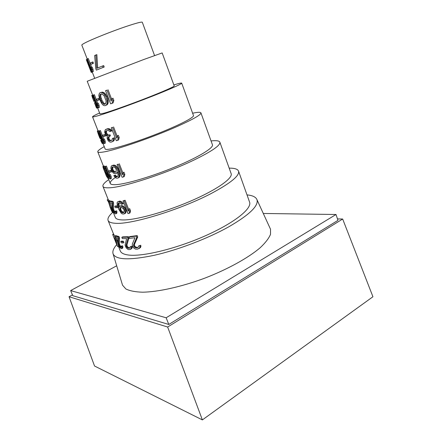 <?xml version="1.0" encoding="UTF-8"?>
<svg xmlns="http://www.w3.org/2000/svg" width="442" height="442" viewBox="0 0 442 442"><rect width="100%" height="100%" fill="white"/><g stroke="black" fill="none" stroke-linecap="round" stroke-linejoin="round"><path stroke-width="0.66" d="M90.743 71.096L86.836 61.035M92.538 63.637L90.925 64.366L90.389 62.974L92.002 62.239L92.538 63.637L93.466 63.3L90.925 64.366M103.185 67.372L96.345 70.129L95.809 68.737L94.66 55.51L95.864 55.001L96.737 68.35L102.643 65.963L103.185 67.372L104.218 66.996L96.345 70.129M87.107 59.388L86.306 59.67L89.588 67.007L91.245 72.405L92.273 72.079M92.389 71.825L91.997 72.007L86.986 59.079L87.367 58.863L91.538 69.626L91.256 67.477L92.113 69.681L92.389 71.825L93.323 71.482L91.997 72.007M101.373 93.953L100.793 94.925L100.798 96.809L102.041 100.45L101.108 100.815L99.87 97.174L99.853 95.29L100.875 93.975L101.881 93.931L104.085 95.682L106.135 100.969L105.649 103.655L104.848 104.24L103.887 104.251L101.903 102.417L101.108 100.815M105.345 103.87L104.113 103.494L102.041 100.45M154.562 55.543L142.307 22.255C141.755 21.664 136.534 23.017 126.627 26.316C111.948 31.222 91.223 39.526 84.654 43.078C82.66 44.139 81.715 44.819 81.82 45.112L87.19 58.963M92.002 62.239L92.93 61.908L93.466 63.3M102.643 65.963L103.677 65.587L104.218 66.996M95.864 55.001L96.864 54.648L97.671 67.963M88.627 64.543L89.046 64.394M89.588 67.007L90.002 66.858M88.057 63.195L88.516 63.029M87.704 62.399L88.201 62.217M87.212 61.344L87.787 61.145M86.82 60.587L87.483 60.355M86.422 59.858L87.184 59.593M91.179 72.129L91.936 71.853M92.212 71.93L94.638 78.19M90.953 71.245L91.61 71.007M90.715 70.377L91.284 70.168M90.361 69.245L90.859 69.062M90.08 68.4L90.538 68.234M92.113 69.681L93.035 69.344L93.323 71.482M91.256 67.477L92.185 67.14L93.035 69.344M87.367 58.863L88.306 58.532L91.704 67.311M101.069 94.196L100.13 94.56M100.793 94.925L99.853 95.29M100.798 96.809L99.87 97.174M101.29 98.522L100.362 98.881M102.837 102.052L101.903 102.417M104.113 103.494L103.179 103.864M104.82 103.881L103.887 104.251M97.096 100.599L98.743 100.058L98.207 98.682L96.566 99.229L97.096 100.599M110.633 103.826L112.047 103.329L112.798 100.842L111.931 98.599L111.185 101.096L106.975 90.162L105.561 90.682L110.633 103.826M105.859 96.638L103.732 93.582L101.527 92.472L100.334 92.582L99.422 93.229L98.815 95.339L99.511 98.859L101.621 103.445L103.13 105.124L104.257 105.682L105.384 105.621L106.373 104.975L107.014 103.815L107.157 100.616L105.859 96.638L106.848 96.251L107.815 98.759L106.826 99.146M93.671 100.743L92.234 96.892L93.649 98.317L91.875 95.511L92.417 97.522M96.229 107.284L96.671 108.146L96.848 107.859L96.229 105.085L96.124 106.809L94.853 103.771M97.964 107.914L98.433 107.798L98.218 105.749L97.367 103.572L97.588 105.627L93.45 95.019L92.997 95.168L97.964 107.914M97.572 107.809L99.975 113.964L103.936 113.224C111.285 111.152 129.677 104.621 146.313 98.146C162.976 91.66 174.601 86.521 174.22 85.908L162.164 52.935L143.562 59.587L87.218 81.256L92.649 95.185M98.743 100.058L99.665 99.699L99.13 98.323L98.207 98.682M99.13 98.323L96.566 99.229M106.975 90.162L105.561 90.682M111.931 98.599L112.992 98.185L113.854 100.422L113.08 102.92L112.047 103.329M113.854 100.422L112.798 100.842M108.014 89.759L111.704 99.345M106.848 96.251L106.097 94.931L105.108 95.312M106.097 94.931L105.561 94.168L104.577 94.549M105.561 94.168L104.715 93.201L103.732 93.582M104.715 93.201L103.782 92.582L102.809 92.958M103.782 92.582L102.489 92.096L101.527 92.472M102.489 92.096L100.334 92.582M107.815 98.759L108.251 101.135L107.981 103.434L107.329 104.594L105.384 105.621M107.329 104.594L106.373 104.975M107.981 103.434L107.014 103.815M108.262 102.389L107.29 102.776M108.251 101.135L107.268 101.522M108.141 100.224L107.157 100.616M97.793 107.467L96.721 108.152M97.793 107.483L96.848 107.859M97.599 106.981L96.815 107.295M97.196 105.942L96.594 106.179M96.776 104.87L96.229 105.085M96.765 104.831L95.975 105.146M96.262 106.4L95.942 106.528M96.152 105.798L95.715 105.975M96.389 104.765L95.4 105.157M96.179 104.235L95.19 104.621M95.428 102.174L95.77 103.185L94.776 103.572M95.566 102.666L94.582 103.052M94.129 101.445L95.091 101.069L95.511 102.146L94.549 102.522M95.091 101.069L94.035 101.456M95.008 101.074L94.837 100.793L93.848 101.179M94.621 100.24L93.627 100.627M94.837 100.793L93.842 98.24M94.201 99.163L93.212 99.549M93.328 98.273L92.798 98.478M93.074 97.759L92.582 97.947M92.776 97.268L92.378 97.422M92.582 97.047L92.279 97.163M94.146 98.124L93.649 98.317M93.826 97.306L93.279 97.516M93.505 96.483L92.853 96.737M93.29 95.931L92.5 96.24M93.085 95.395L92.118 95.748M93.069 95.378L91.875 95.511M92.837 95.146L91.693 95.549M97.781 103.411L94.373 94.66L92.997 95.168M98.218 105.749L99.13 105.389L99.351 107.434L98.433 107.798M99.13 105.389L98.284 103.213L97.367 103.572M94.373 94.66L93.45 95.019M99.605 135.119L98.776 135.467L97.781 132.39L98.688 133.224L99.798 135.617L100.152 137.733L98.776 135.467M99.903 135.937L99.107 136.274M100.074 136.528L99.362 136.827M100.168 137.175L99.654 137.39M100.179 137.55L99.859 137.683M98.13 132.489L97.787 132.633M98.461 132.904L97.914 133.13M98.886 133.6L98.174 133.898M99.262 134.34L98.467 134.677M103.213 136.561L104.881 136.202L104.351 134.849L102.682 135.213L103.213 136.561M116.312 140.711L117.605 140.329L118.218 137.992L117.362 135.782L116.754 138.125L112.572 127.346L111.279 127.749L116.312 140.711M104.616 132.103L105.787 135.097L107.351 136.197L107.097 138.053L108.157 140.766L109.997 142.109L111.235 142.097L112.688 141.418L113.544 139.363L113.312 138.213L112.362 138.479L111.975 140.097L111.207 140.606L109.622 140.711L108.942 140.28L108.108 138.998L107.986 137.832L108.831 136.412L109.505 136.235L109.08 135.142L107.34 135.302L106.666 134.876L105.516 132.771L105.539 131.561L106.428 130.716L108.417 130.456L109.876 131.561L110.837 131.28L110.318 130.512L108.831 129.412L107.069 129.009L105.207 129.838L104.616 132.103M99.704 137.838L100.627 139.048L100.699 137.744L101.964 141.981L101.66 142.18L100.682 140.418L102.218 143.506L102.511 142.528L101.235 138.263L99.041 133.208L97.301 131.075L99.704 137.838M103.931 143.545L104.445 143.495L104.279 141.545L103.434 139.401L103.605 141.357L99.505 130.893L98.997 130.976L103.931 143.545M115.92 171.877L114.787 171.789L113.146 170.065L112.24 170.479L111.92 169.673L111.975 167.363L112.334 167.004L114.075 166.949L115.472 168.126L116.29 169.711L115.981 171.816L115.583 172.187L113.876 172.209L112.24 170.479M112.953 166.888L112.666 168.43L113.146 170.065M107.588 175.817L106.693 173.778L105.765 174.198L105.207 172.247L105.644 172.153L107.616 175.91L106.71 176.347L105.765 174.198M106.572 173.424L106.693 173.778M173.861 84.93C178.828 83.394 181.441 82.798 181.695 83.129C181.596 83.925 174.535 87.19 160.523 92.925C139.081 101.671 107.196 113.24 97.085 115.992C94.157 116.81 92.638 117.086 92.533 116.821C92.5 116.401 94.853 115.124 99.594 112.992M104.881 136.202L105.793 135.821L105.262 134.462L104.351 134.849M105.262 134.462L102.682 135.213M112.572 127.346L111.279 127.749M117.362 135.782L118.368 135.351L119.224 137.561L118.594 139.904L117.605 140.329M119.224 137.561L118.218 137.992M113.566 126.931L117.213 136.34M113.312 138.213L114.268 137.799L114.5 138.954L114.158 140.263L113.627 141.009L111.566 142.009M113.627 141.009L112.688 141.418M114.158 140.263L113.213 140.672M114.5 138.954L113.544 139.363M114.268 137.799L112.362 138.479M111.599 140.346L110.533 140.777M111.461 140.379L109.622 140.711M110.544 140.313L109.865 139.887L108.942 140.28M109.865 139.887L109.24 139.147L108.323 139.539M109.594 136.197L109.008 136.816L109.03 138.606L108.108 138.998M109.03 138.606L109.24 139.147M108.909 137.44L107.986 137.832M109.008 136.816L108.086 137.208M109.08 135.142L110.014 134.744L110.439 135.838L109.505 136.235M110.014 134.744L108.406 135.318M109.334 134.926L107.34 135.302M108.262 134.909L107.588 134.484L106.666 134.876M107.588 134.484L106.859 133.473L105.942 133.86M107.052 130.539L106.461 131.175L106.434 132.385L105.516 132.771M106.434 132.385L106.859 133.473M106.373 131.799L105.45 132.186M106.461 131.175L105.539 131.561M106.666 130.815L105.737 131.208M110.318 130.512L111.279 130.108L111.798 130.876L110.837 131.28M111.279 130.108L110.566 129.395L109.61 129.799M110.566 129.395L109.782 129.014L108.831 129.412M109.782 129.014L108.831 128.683L107.887 129.081M108.831 128.683L107.069 129.009M108.014 128.616L105.732 129.39M101.108 138.843L100.627 139.048M101.047 138.689L100.77 138.805M101.947 142.053L101.66 142.18M101.936 141.672L101.45 141.882M101.809 141.037L101.152 141.318M101.561 140.169L100.787 140.501M101.527 140.053L100.682 140.418M103.434 142.285L103.323 143.142L102.389 143.54M103.461 142.91L102.538 143.307M103.384 142.153L102.511 142.528M102.992 141.164L102.284 141.462M102.489 139.876L101.898 140.131M101.765 138.037L101.235 138.263M101.036 136.169L100.5 136.396M100.295 134.285L99.699 134.534M99.754 132.909L99.041 133.208M99.317 131.788L98.439 132.152M99.246 131.617L98.776 130.976L97.848 131.362M98.776 130.976L98.439 130.699L97.5 131.092M98.439 130.699L97.301 131.075M103.831 139.23L100.417 130.512L98.997 130.976M104.279 141.545L105.179 141.158L105.351 143.103L104.445 143.495M105.179 141.158L104.34 139.015L103.434 139.401M100.417 130.512L99.505 130.893M113.611 170.844L112.704 171.258M114.119 171.33L113.213 171.75M114.787 171.789L113.876 172.209M115.362 171.977L114.45 172.397M112.887 166.949L111.975 167.363M112.644 167.568L111.732 167.982M112.666 168.43L111.754 168.838M112.832 169.258L111.92 169.673M106.362 173.054L105.5 173.446M106.898 174.297L105.97 174.717M107.246 175.098L106.318 175.518M107.771 176.601L107.058 176.933L106.71 176.347M107.787 177.032L107.312 177.253L107.058 176.933M107.616 175.91L107.793 177.159L107.312 177.253M105.5 172.115L105.207 172.247M105.903 172.424L105.273 172.706M102.931 143.313L105.141 148.943C105.378 149.534 107.003 149.573 110.019 149.065C118.909 147.578 141.07 140.357 160.932 132.346C180.833 124.335 194.298 117.252 193.48 115.561L181.695 83.129M109.279 172.247L110.975 172.076L110.45 170.739L108.76 170.921L109.279 172.247M122.108 177.27L123.324 176.993L123.848 174.789L123.003 172.612L122.473 174.822L118.323 164.192L117.113 164.49L122.108 177.27M113.191 172.894L114.251 173.579L115.948 173.568L116.682 173.137L117.318 171.839L118.124 174.888L117.782 176.402L116.401 176.938L114.539 175.529L113.809 175.634L115.124 177.424L116.196 178.115L117.738 178.143L118.478 177.717L119.163 175.551L118.445 172.187L116.771 168.43L114.909 166.186L112.765 165.463L111.29 166.043L110.859 168.131L111.633 170.855L113.191 172.894M104.931 168.584L103.251 166.363L102.892 166.49L103.29 168.159L106.472 176.198L108.163 178.662L108.412 177.756L107.445 174.391L105.483 171.153L104.787 170.756L104.804 171.839L103.527 168.28L103.5 167.606L103.826 167.689L105.318 169.38L104.931 168.584L105.671 168.253M109.876 178.9L110.428 178.916L110.301 177.065L109.467 174.949L109.599 176.811L105.528 166.496L104.981 166.507L109.876 178.9M120.821 207.425L120.627 208.718L121.003 210.049L120.108 210.491L119.71 208.348L120.312 207.475L121.428 207.359L123.406 208.795L124.108 210.11L124.219 211.768L123.528 212.674L122.406 212.773L121.174 212.049L120.108 210.491M123.964 212.27L122.075 211.602L121.003 210.049M192.624 113.218C197.723 112.13 200.486 112.014 200.922 112.865C201.187 114.705 193.386 119.185 177.513 126.324C152.844 137.346 115.169 150.297 103.229 152.026C99.859 152.578 98.041 152.512 97.776 151.844C97.533 150.915 99.688 149.175 104.229 146.617M110.975 172.076L111.876 171.662L111.351 170.33L110.45 170.739M111.351 170.33L108.76 170.921M118.323 164.192L117.113 164.49M123.003 172.612L123.975 172.165L124.821 174.341L124.279 176.546L123.324 176.993M124.821 174.341L123.848 174.789M119.29 163.755L122.904 173.01M117.616 172.7L115.948 173.568M117.611 172.712L116.682 173.137M117.738 176.441L116.401 176.938M117.312 176.518L116.732 176.325L115.821 176.75M116.732 176.325L116.064 175.866L115.152 176.286M116.064 175.866L115.445 175.109L114.539 175.529M115.445 175.109L113.809 175.634M117.705 170.286L118.644 169.855L120.097 175.12L119.401 177.292L117.738 178.143M119.401 177.292L118.478 177.717M119.97 176.308L119.042 176.739M120.097 175.12L119.163 175.551M119.937 173.689L119.003 174.12M119.384 171.756L118.445 172.187M118.644 169.855L117.71 167.999L116.771 168.43M117.71 167.999L116.81 166.728L115.876 167.153M116.81 166.728L115.843 165.761L114.909 166.186M115.843 165.761L114.644 165.142L113.716 165.562M114.644 165.142L112.765 165.463M113.693 165.048L111.959 165.623M105.997 169.076L105.318 169.38M105.235 167.148L104.301 167.512M105.213 167.104L104.572 166.269L103.655 166.684M104.572 166.269L104.168 165.954L103.251 166.363M104.168 165.954L103.03 166.314M109.307 177.463L109.279 178.06L108.163 178.662M109.279 178.06L108.373 178.474M109.268 177.364L108.412 177.756M108.898 176.424L108.218 176.734M108.412 175.187L107.859 175.441M107.997 174.137L107.445 174.391M107.45 172.756L106.771 173.065M106.992 171.601L106.135 171.988M106.925 171.43L106.395 170.739L105.483 171.153M106.395 170.739L105.981 170.413L105.069 170.827M105.981 170.413L104.787 170.756M104.925 169.292L104.019 169.783M104.953 169.363L105.378 170.49M104.572 168.656L103.748 169.026M104.13 168.01L103.527 168.28M103.765 167.673L103.456 167.816M109.854 174.772L106.434 166.087L104.981 166.507M110.301 177.065L111.196 176.651L111.323 178.502L110.428 178.916M111.196 176.651L110.362 174.54L109.467 174.949M106.434 166.087L105.528 166.496M120.627 208.718L119.732 209.16M120.799 209.519L119.898 209.961M121.467 210.834L120.567 211.276M122.075 211.602L121.174 212.049M122.738 212.099L121.837 212.547M123.307 212.326L122.406 212.773M120.644 207.442L119.953 207.779M120.616 207.9L119.71 208.348M116.937 176.391C112.036 179.579 109.804 181.916 110.24 183.402C110.644 184.43 112.583 184.839 116.058 184.634C126.506 184.043 152.462 176.341 175.524 166.733C198.635 157.137 213.801 147.821 212.442 144.788L200.922 112.865M115.307 207.668L117.025 207.674L116.5 206.359L114.787 206.359L115.307 207.668M127.948 213.519L129.114 213.342L129.583 211.265L128.744 209.116L128.268 211.199L124.152 200.723L122.992 200.922L127.948 213.519M121.826 203.386L120.881 202.386L118.793 201.535L117.495 201.95L117.069 202.812L117.301 205.248L118.622 208.956L121.147 213.132L122.207 213.878L123.887 214.016L125.158 212.768L125.268 211.641L124.677 209.193L122.848 206.906L121.677 206.215L119.942 206.132L119.279 206.464L118.81 207.591L117.931 203.839L118.528 202.955L119.484 202.85L121.451 204.281L122.323 204.16L121.826 203.386L122.754 202.933L121.804 201.939L120.881 202.386M111.246 210.044L112.472 212.624L112.495 211.375L111.87 210.221L112.13 211.326L111.854 211.232L110.743 208.762L109.036 202.447L108.522 201.16L107.196 199.867L108.141 199.414M107.229 199.961L108.605 202.215L110.24 207.519M112.135 201.867L109.025 201.359L109.533 202.651L111.843 203.11L112.169 209.121L113.887 212.829L115.334 213.9L116.069 213.293L115.76 211.265L115.246 211.215L115.268 212.447L114.555 212.552L113.6 211.607L112.677 209.287L112.655 203.176L112.135 201.867L113.03 201.436L109.925 200.922L109.025 201.359M211.049 140.937C216.298 140.346 219.232 140.766 219.867 142.186C220.58 145.263 212.138 151.131 194.535 159.777C166.739 173.325 123.13 187.485 109.323 187.789C105.528 187.983 103.4 187.507 102.953 186.364C102.489 184.883 104.417 182.623 108.738 179.596M117.025 207.674L117.92 207.237L117.395 205.922L116.5 206.359M117.395 205.922L115.677 205.922L114.787 206.359M124.152 200.723L125.097 200.265L122.992 200.922M128.744 209.116L129.688 208.646L130.534 210.795L130.053 212.873L129.114 213.342M130.534 210.795L129.583 211.265M125.097 200.265L128.677 209.381M122.754 202.933L123.246 203.712L122.323 204.16M121.804 201.939L120.633 201.254L119.716 201.701M120.633 201.254L119.705 201.093L118.793 201.535M119.705 201.093L118.158 201.607M124.677 209.193L125.605 208.734L126.185 211.182L125.522 213.21L124.611 213.663M126.075 212.315L125.158 212.768M126.185 211.182L125.268 211.641M126.025 209.801L125.103 210.259M125.605 208.734L124.716 207.453L123.793 207.906M124.716 207.453L123.766 206.458L122.848 206.906M123.766 206.458L122.589 205.768L121.677 206.215M122.589 205.768L121.655 205.602L120.743 206.044M121.655 205.602L119.942 206.132M119.136 206.801L118.6 207.066M119.047 202.9L119.02 205.027L118.119 205.464M119.02 205.027L119.434 206.392M118.854 204.221L117.948 204.657M118.837 203.397L117.931 203.839M118.892 202.917L118.174 203.265M109.577 201.088L109.434 200.723L108.522 201.16M109.389 202.276L109.036 202.447M109.434 200.723L108.196 199.557L102.953 186.364M113.517 212.226L112.682 212.635M113.34 211.945L112.682 212.265M112.948 211.154L112.495 211.375M112.533 210.193L112.146 210.381M112.445 209.939L111.87 210.221M111.97 210.574L111.588 210.762M112.367 209.978L112.235 209.668L111.301 210.121M112.235 209.668L111.881 208.817L110.948 209.27M111.881 208.817L111.682 208.309L110.743 208.762M110.091 202.817L111.323 207.386L110.389 207.839M111.323 207.386L111.682 208.309M113.03 201.436L113.55 202.745L112.655 203.176M115.76 211.265L116.649 210.828L116.959 211.862L116.771 213.32L115.881 213.757M116.959 212.856L116.069 213.293M116.959 211.862L116.069 212.298M116.649 210.828L115.246 211.215M115.318 212.177L114.555 212.552M115.34 212.038L114.931 211.751L114.042 212.193M114.931 211.751L114.495 211.171L113.6 211.607M114.495 211.171L114.036 210.353L113.141 210.79M114.036 210.353L113.832 209.834L112.937 210.276M113.55 202.745L113.572 208.851L112.677 209.287M113.572 208.851L113.832 209.834M115.815 240.592L116.837 244.57L114.931 239.807L115.815 240.592M113.279 212.342L115.285 217.387C115.887 218.906 118.136 219.751 122.047 219.928C134.075 220.536 163.86 212.58 190.099 201.32C216.387 190.071 233.122 178.253 231.133 173.612L219.867 142.186M121.285 242.818L123.025 243.001L122.511 241.702L120.771 241.525L121.285 242.818M136.23 236.111L128.893 237.061L129.418 238.387L134.998 237.719L132.28 244.155L132.451 246.05L133.263 247.619L135.407 249.073L137.512 249.139L139.523 248.05L139.987 246.868L139.794 245.769L138.689 245.923L138.136 247.398L136.374 247.879L134.484 247.244L133.578 245.956L133.545 244.862L136.76 237.448L136.23 236.111L137.202 235.603L137.727 236.94L136.76 237.448M127.462 237.177L121.826 237.326L122.346 238.636L126.616 238.586L125.075 245.155L126.108 247.752L127.887 249.36L128.898 249.636L130.556 249.36L131.291 247.741L131.047 246.68L130.186 246.719L129.871 248.056L128.534 248.332L127.014 247.531L126.202 246.222L126.08 245.188L127.981 238.503L127.462 237.177L128.373 236.702L128.898 238.023L127.981 238.503M116.263 240.873L115.649 239.354L114.323 238.299L112.677 234.481L117.39 246.249L116.263 240.873L117.152 240.415L118.544 246.1L117.638 246.57M118.108 237L114.793 236.078L115.307 237.354L117.776 238.133L117.926 243.746L119.66 247.443L121.196 248.664L121.986 248.194L121.699 246.255L121.163 246.144L121.163 247.299L120.406 247.299L119.401 246.277L118.484 243.99L118.627 238.288L118.108 237L118.997 236.542L115.688 235.625L114.793 236.078M229.171 168.142C234.575 168.098 237.702 169.093 238.547 171.126C239.779 175.629 230.796 183.021 211.591 193.298C180.761 209.613 131.086 224.796 115.373 223.276C111.169 223.039 108.732 222.088 108.075 220.425C107.373 218.37 109.014 215.597 112.997 212.11M123.025 243.001L123.915 242.536L123.395 241.238L122.511 241.702M123.395 241.238L121.655 241.067L120.771 241.525M137.202 235.603L129.815 236.581L128.893 237.061M139.794 245.769L140.755 245.255L140.948 246.354L140.479 247.542L138.871 248.697M140.479 247.542L139.523 248.05M140.948 246.354L139.987 246.868M140.755 245.255L138.689 245.923M138.241 247.244L137.191 247.791M138.131 247.288L136.374 247.879M137.307 247.382L136.202 247.227L135.274 247.719M136.202 247.227L135.407 246.752L134.484 247.244M135.407 246.752L134.711 245.995L133.788 246.487M137.727 236.94L134.467 244.376L134.501 245.47L133.578 245.956M134.501 245.47L134.711 245.995M134.467 244.376L133.545 244.862M128.373 236.702L122.716 236.868L121.826 237.326M131.047 246.68L131.954 246.2L132.197 247.26L131.92 248.338L130.556 249.36M131.92 248.338L131.014 248.818M132.197 247.26L131.291 247.741M131.954 246.2L130.186 246.719M129.942 247.918L129.163 248.332M129.976 247.857L128.534 248.332M129.429 247.863L128.561 247.592L127.666 248.061M128.561 247.592L127.904 247.061L127.014 247.531M127.904 247.061L127.302 246.271L126.412 246.741M128.898 238.023L126.97 244.719L127.092 245.752L126.202 246.222M127.092 245.752L127.302 246.271M126.97 244.719L126.08 245.188M117.152 240.415L116.544 238.89L115.649 239.354M116.544 238.89L115.235 237.829L114.323 238.299M115.235 237.829L113.826 234.31L112.914 234.779M113.826 234.31L113.594 234.011L112.677 234.481M118.997 236.542L119.511 237.835L118.627 238.288M121.699 246.255L122.583 245.796L122.882 246.796L122.655 248.139L121.777 248.603M122.865 247.73L121.986 248.194M122.882 246.796L122.003 247.26M122.583 245.796L121.163 246.144M121.185 247.205L120.776 247.415M121.263 246.846L120.406 247.299M121.257 246.818L120.743 246.426L119.859 246.885M120.743 246.426L120.285 245.818L119.401 246.277M120.285 245.818L119.815 244.984L118.931 245.448M119.815 244.984L119.611 244.476L118.727 244.94M119.511 237.835L119.368 243.525L118.484 243.99M119.368 243.525L119.611 244.476M118.379 246.183L120.279 250.923C121.097 252.99 123.666 254.332 127.992 254.962C141.617 257.051 175.253 249.073 204.646 236.1C234.1 223.149 252.272 208.558 249.564 202.071L238.547 171.126M247.006 194.889C252.592 195.425 255.912 197.033 256.979 199.712C258.791 205.817 249.36 214.873 228.674 226.873C207.889 238.503 177.96 249.94 154.291 255.288C129.815 260.355 116.102 259.946 113.158 254.056C112.235 251.531 113.428 248.382 116.738 244.625M122.246 284.245L122.528 285.184L125.882 288.974C129.744 290.886 135.285 291.958 142.506 292.201C158.208 291.947 181.237 286.88 204.486 278.267C227.619 269.355 248.238 257.924 260.189 247.735C265.443 242.774 268.891 238.304 270.526 234.321L270.532 229.254L270.128 228.365M72.455 294.902L69.062 296.737L94.533 366.009L202.375 419.9L372.938 296.742L342.666 219.022L337.478 218.906M202.375 419.9L167.645 327.019L342.666 219.022M69.062 296.737L167.645 327.019M336.014 214.497L337.959 220.359L168.794 324.467L72.781 295.681L70.637 290.582L166.153 317.776L336.014 214.497L263.288 213.464M168.794 324.467L166.153 317.776M116.688 265.797L70.637 290.582M86.317 59.698L86.853 61.073M90.72 71.04L91.245 72.405M95.654 105.82L96.317 107.516M95.66 102.903L96.461 104.953M92.533 116.821L98.008 130.777M97.776 151.844L103.422 166.137M108.334 178.579L110.24 183.402M110.091 207.149L111.378 210.381M108.075 220.425L113.528 234.05M113.158 254.056L122.528 285.184M256.979 199.712L270.532 229.254"/></g></svg>
